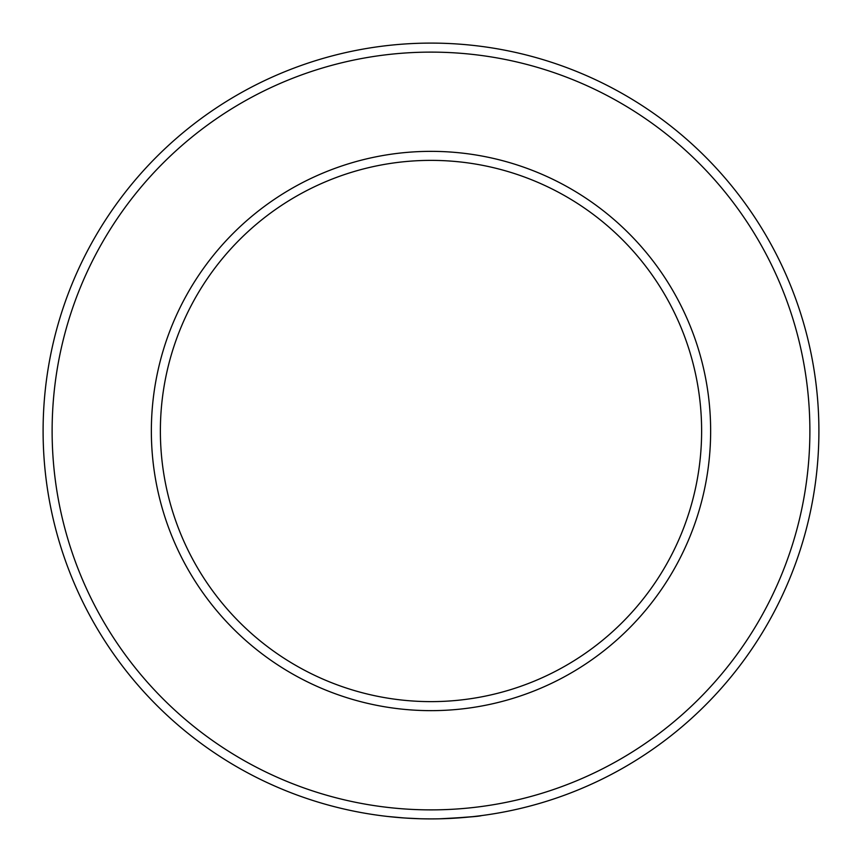 <?xml version="1.0" encoding="UTF-8"?>
<svg xmlns="http://www.w3.org/2000/svg" width="862" height="862" viewBox="0 0 862 862"><rect width="100%" height="100%" fill="white"/><g stroke="black" fill="none" stroke-linecap="round" stroke-linejoin="round"><path stroke-width="1.29" d="M404.817 818.016L387.491 816.454M431 818.9A387.9 387.9 0 0 1 43.1 431A387.9 387.9 0 0 1 431 43.1A387.9 387.9 0 0 1 818.9 431A387.9 387.9 0 0 1 431 818.9L429.847 818.9M427.39 818.878L421.669 818.792M412.144 818.437L401.606 817.79M439.264 818.814C465.329 817.467 479.444 816.389 481.621 815.581M431 809.881A378.881 378.881 0 0 0 809.881 431A378.881 378.881 0 0 0 431 52.119A378.881 378.881 0 0 0 52.119 431A378.881 378.881 0 0 0 431 809.881M431 710.644A279.644 279.644 0 0 1 151.356 431A279.644 279.644 0 0 1 431 151.356A279.644 279.644 0 0 1 710.644 431A279.644 279.644 0 0 1 431 710.644M431 160.375A270.625 270.625 0 0 0 160.375 431A270.625 270.625 0 0 0 431 701.625A270.625 270.625 0 0 0 701.625 431A270.625 270.625 0 0 0 431 160.375M472.214 816.702L448.682 818.501M420.44 818.76L404.774 818.016"/></g></svg>
